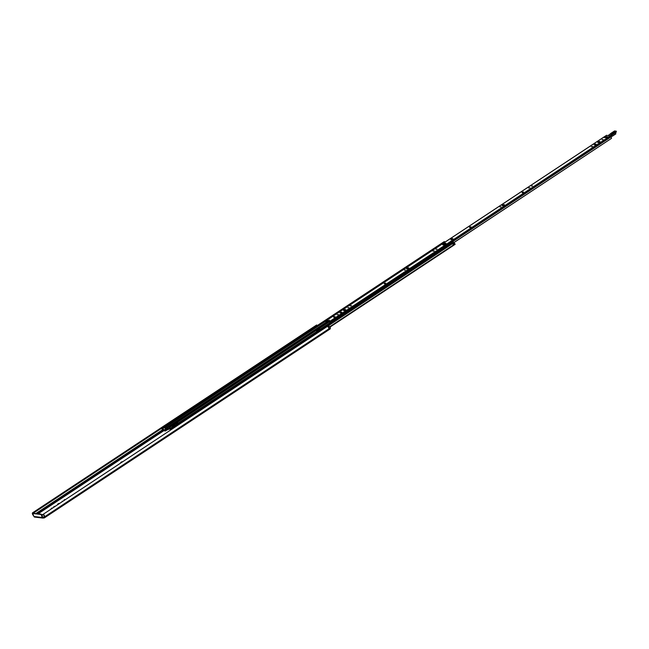<?xml version="1.0" encoding="UTF-8"?>
<svg xmlns="http://www.w3.org/2000/svg" width="649" height="649" viewBox="0 0 649 649"><rect width="100%" height="100%" fill="white"/><g stroke="black" fill="none" stroke-linecap="round" stroke-linejoin="round"><path stroke-width="0.97" d="M147.218 445.506L148.345 444.76M118.702 464.359L119.521 463.824M150.243 443.51L151.063 442.967M120.917 462.323L121.095 462.778L120.625 462.705L121.566 461.893L122.872 461.609M41.674 514.608L42.688 517.139L43.994 517.302L44.051 516.799A1.103 0.544 56.5 0 1 44.043 516.385A1.29 0.633 -123.5 0 0 43.313 514.698L43.329 514.203A1.996 0.982 56.5 0 1 44.513 516.855L44.546 517.115A1.436 0.706 56.5 0 1 44.383 517.894A1.436 0.706 56.5 0 1 44.1 517.951L43.451 517.943A1.184 0.949 -83.1 0 1 42.177 517.48L41.179 514.113L33.407 513.302M41.69 514.641L43.029 514.47L42.485 515.055M62.32 501.645L62.093 501.296L63.14 501.101M64.462 500.225L63.991 500.152L64.283 499.762L65.59 499.487M51.652 508.694L51.182 508.621L51.474 508.232L52.78 507.948M54.451 506.845L53.786 506.691L55.717 506.009M57.842 504.022L58.021 504.484L57.55 504.411L58.491 503.592L59.797 503.316M329.846 329.019A1.436 0.706 -123.5 0 0 330.13 328.962A1.436 0.706 -123.5 0 0 330.292 328.183L330.26 327.932A1.996 0.982 -123.5 0 0 330.284 327.331L329.473 326.35L327.923 326.666M170.176 428.973A0.974 0.779 96.9 0 0 170.176 429.062L170.062 429.679L170.963 429.792M42.177 517.48L33.943 516.482L32.929 513.951L33.57 513.189M33.943 516.482A1.184 0.949 96.9 0 0 34.665 517.091L42.891 518.08M41.179 514.113L40.66 514.454L41.155 514.949M40.66 514.454L33.058 513.529M33.813 516.142A1.436 0.706 56.5 0 1 33.57 515.793L33.383 515.517A1.996 0.982 56.5 0 1 32.45 512.888L32.888 513.44A1.29 0.633 -123.5 0 0 33.302 514.876M317.061 325.684A1.29 0.633 56.5 0 1 317.101 325.522L316.671 324.971L32.45 512.888M330.284 327.331L328.751 328.337A1.996 0.982 -123.5 0 0 327.542 326.285L43.329 514.203M169.632 427.48L168.026 426.961L167.523 427.253L167.913 428.364A0.844 0.673 96.9 0 0 168.424 428.794L169.973 428.981A0.844 0.673 -83.1 0 1 169.462 428.551L169.632 427.48L167.604 427.237M169.624 427.634L170.273 428.348A1.266 0.617 56.5 0 1 171.166 428.981L171.555 429.395M170.184 429.435L171.279 429.565A1.266 0.617 56.5 0 1 171.068 429.322L170.371 428.884A0.844 0.673 -83.1 0 1 169.973 428.981M172.245 428.94A1.866 0.917 56.5 0 1 172.196 428.381L171.839 428.332A1.696 0.836 56.5 0 1 172.18 428.981A2.499 1.225 -123.5 0 1 172.245 428.94A2.499 1.225 56.5 0 1 172.277 428.916A2.499 1.225 56.5 0 1 172.415 428.851M163.361 427.813L163.97 427.756A2.499 1.225 56.5 0 1 164.173 427.796A2.499 1.225 56.5 0 1 164.668 428.024A2.499 1.225 56.5 0 1 164.765 428.097A2.499 1.225 56.5 0 1 165.69 429.005L164.156 430.011L165.041 430.498L168.172 428.705M168.602 428.819L168.57 429.013A1.266 0.617 56.5 0 1 168.399 429.443A1.266 0.617 56.5 0 1 168.148 429.492L164.911 430.968A1.266 0.617 56.5 0 1 164.043 430.336L163.475 429.963A1.866 0.917 56.5 0 1 163.491 430.182L164.083 430.733L163.386 430.652L163.069 430.117A1.29 0.633 -123.5 0 0 163.094 429.881L162.364 429.63L161.893 428.729L162.445 428.77A2.499 1.225 56.5 0 1 164.156 430.011M173.705 426.344A1.266 0.617 -123.5 0 0 173.453 426.263L170.298 428.348L170.476 428.851M173.453 426.263L171.75 426.06A1.266 0.617 -123.5 0 0 171.49 426.109A1.266 0.617 -123.5 0 0 171.352 426.32M171.993 426.085L174.151 424.844M174.208 425.225L172.812 426.19M174.013 424.535L173.916 424.624A3.107 1.038 -21.9 0 0 175.628 424.827L176.739 424.868M175.1 425.419A3.107 1.038 158.1 0 1 174.102 425.095L173.891 424.576M171.904 429.159A1.12 0.552 -123.5 0 0 171.563 428.429L171.45 427.837L171.993 427.869L172.593 428.729M164.173 427.796A1.29 0.633 -123.5 0 0 164.116 427.723L164.035 426.912L164.984 427.634A1.12 0.552 -123.5 0 0 165.373 428.583L165.69 429.005M164.765 428.097A1.696 0.836 56.5 0 1 164.595 427.456L164.238 427.415A1.866 0.917 56.5 0 1 164.668 428.024M177.583 423.359L175.79 423.797L176.341 423.205L177.931 422.888L177.583 423.359M177.68 423.286L176.252 423.911M318.716 330.463L318.034 330.674A1.971 0.665 158.1 0 1 316.323 330.666A1.971 0.665 158.1 0 1 316.323 330.471L318.27 329.181A1.971 0.665 158.1 0 1 319.981 329.189A1.971 0.665 158.1 0 1 319.981 329.384L319.787 329.757M173.916 424.624L317.32 329.692M317.272 330.495L318.018 329.895M330.154 326.966L453.594 245.168L330.09 326.845M452.564 242.134L453.172 242.085A1.395 0.681 56.5 0 1 454.154 242.807L454.73 243.594A1.29 0.633 -123.5 0 0 454.957 243.862L455.111 244.357L453.619 245.322M453.537 245.038L453.456 244.933A1.29 0.633 56.5 0 1 453.067 244.43L453.205 244.608A1.29 0.633 -123.5 0 0 453.432 244.876L455.071 244.032M445.084 242.045L444.07 241.752M319.925 329.514A1.971 0.665 -21.9 0 0 318.343 329.733M453.067 244.43A1.29 0.633 56.5 0 1 452.791 243.48L451.599 242.645M385.206 283.678L384.581 283.929M384.143 283.418L385.741 283.102L384.143 283.418M470.452 227.32L469.827 227.564M469.389 227.061L470.987 226.736L469.389 227.061M404.432 270.179L405.471 269.968L404.432 270.179M435.974 249.321L437.012 249.119L435.974 249.321M407.888 268.605L406.574 268.873L407.515 268.053L408.838 267.794L407.888 268.605M432.997 251.212L434.311 250.944L432.997 251.212M523.013 192.566L522.388 192.818M521.958 192.307L523.548 191.99L521.958 192.307M499.998 206.99L501.036 206.78L499.998 206.99M531.539 186.141L532.578 185.93L531.539 186.141M503.462 205.417L502.139 205.684L503.08 204.865L504.403 204.605L503.462 205.417M350.233 305.93L351.547 305.663L350.233 305.93M528.562 188.023L529.876 187.756L528.562 188.023M607.983 136.85L605.72 137.718L607.943 136.752M606.296 137.085L607.131 136.744M606.499 137.247L606.523 137.791M328.808 320.914L327.704 321.588L327.461 320.963L329.522 320.241L328.54 321.093L328.792 321.717L330.682 322.553M331.006 322.334L329.927 321.263L328.54 321.093M606.442 135.422L610.514 135.746L611.253 136.752A1.12 0.552 -123.5 0 0 611.366 137.353L611.52 138.334L453.919 242.531M327.461 320.963L325.936 320.825L164.984 427.634M605.882 136.744L606.482 136.582L606.134 137.069L605.071 137.564L604.17 137.531L604.519 137.053L606.385 136.566M445.401 244.227A1.777 0.592 158.1 0 1 443.738 244.9A1.777 0.592 158.1 0 1 442.707 244.762A1.777 0.592 158.1 0 1 444.135 243.545A1.777 0.592 158.1 0 1 446.001 243.432A1.777 0.592 158.1 0 1 445.401 244.227M451.217 239.789L450.925 239.23L452.142 238.629L452.937 238.856L450.885 239.684L452.142 238.629L452.961 238.727L452.734 239.246M333.497 316.907L335.095 316.59L333.497 316.907M603.067 139.478L602.029 139.681L603.067 139.478M592.659 146.439L591.344 146.698L592.659 146.439M598.654 141.677L599.968 141.417L599.027 142.228L597.705 142.496L598.005 142.107L598.654 141.677L598.832 142.342M595.384 144.037L596.082 144.192L594.119 144.865L595.384 144.037L595.636 144.654L594.622 144.93M348.854 307.553L347.815 307.764L348.854 307.553M338.454 314.522L337.131 314.781L338.454 314.522M344.441 309.76L345.763 309.492L344.814 310.311L343.499 310.571L343.792 310.19L344.441 309.76L344.619 310.425M341.171 312.112L341.877 312.266L339.914 312.948L341.171 312.112L341.423 312.737L340.417 313.005M604.746 136.898L605.582 136.558M327.704 321.588L326.406 321.442L326.017 322.999L325.871 321.263M334.551 317.166L333.927 317.418M452.458 239.238L451.899 239.148M445.839 243.862A1.777 0.592 -21.9 0 0 443.113 244.957M453.967 242.588L611.52 138.334M333.44 320.728L334.154 320.257M452.142 238.629L452.961 238.727M329.238 321.766L328.086 322.026A1.12 0.552 -123.5 0 0 328.037 321.369M328.345 321.166A1.825 0.9 56.5 0 1 328.613 322.18M330.544 321.823L332.077 320.817L332.539 321.32M326.333 322.975L327.745 321.563M608.227 135.463L610.449 133.848M610.782 133.507L610.847 133.978L610.782 133.507L614.798 130.944M615.479 132.745L615.828 133.905L615.463 132.761M121.752 462.348L121.566 461.893M163.816 430.701L38.21 513.748M42.769 517.269L43.451 517.943M170.176 429.062L170.938 429.151M43.621 517.886L43.369 517.269M317.101 325.522L32.888 513.44M317.085 325.457L32.864 513.375M162.721 429.67L35.963 513.481M163.069 430.125L36.839 513.586M163.086 430.271L37.042 513.61M329.473 326.35L328.272 327.137M58.491 503.592L58.678 504.054M330.26 327.932L44.513 516.855M330.268 328.078L44.513 517.01M330.292 328.183L44.546 517.115M169.267 427.107L168.845 427.383M169.933 428.348L170.371 428.884M169.462 428.551L167.913 428.364M163.524 427.699L161.999 428.713M163.97 427.756L162.445 428.77M167.896 428.981L168.099 429.484M167.547 429.086L167.75 429.589M165.041 430.498L165.244 431.009M165.933 430.79L165.73 430.287M173.088 425.363L173.291 425.866M176.341 423.205L176.544 423.708M176.147 423.335L176.35 423.838M330.528 322.415L319.981 329.384M318.034 330.674L175.628 424.827M329.441 321.79L318.27 329.181M319.016 329.538L316.988 330.885M176.861 423.529L176.301 423.902M318.586 329.651L316.728 330.876M455.119 244.162L453.594 245.168M453.562 245.095L330.041 326.772M444.241 241.647L164.035 426.912M444.695 241.696L164.489 426.961M325.847 320.979L164.911 427.391M325.839 321.077L164.935 427.456M325.79 322.521L165.373 428.583M328.118 321.872L169.008 427.074M167.734 427.918L164.294 430.19M328.443 322.164L169.494 427.253M167.888 428.316L164.659 430.457M171.75 426.06L169.624 427.456M452.726 242.028L451.907 242.572M453.172 242.085L452.321 242.653M454.154 242.807L452.799 243.7M454.73 243.594L453.205 244.608M454.957 243.862L453.432 244.876M171.807 428.851L171.312 429.176M171.693 428.632L171.166 428.981M452.791 243.48L327.558 326.293M452.742 243.229L172.537 428.494M452.694 243.107L172.488 428.372M452.199 242.604L171.993 427.869M451.745 242.548L171.539 427.813M453.456 244.933L329.911 326.617M406.866 268.483L407.053 268.946M407.515 268.053L407.767 268.678M502.431 205.295L502.618 205.757M503.08 204.865L503.332 205.49M607.107 136.996L607.294 137.458M610.514 135.746L329.927 321.263M606.661 135.276L326.074 320.793M604.949 137.061L604.99 137.596M605.558 136.809L605.89 137.231M328.126 320.517L328.378 321.141M611.253 136.752L334.211 319.925M611.204 136.477L332.166 320.979M333.188 320.606L332.353 321.158M332.223 321.036L330.69 322.05M332.118 320.89L330.584 321.904M326.991 321.498L326.39 321.896M327.412 321.547L326.179 322.358M327.64 321.579L326.196 322.529M327.842 321.807L326.309 322.813M343.978 310.652L343.792 310.19M598.183 142.569L598.005 142.107M611.18 136.412L332.126 320.914M611.634 135.284L612.031 136.258L611.431 135.495M610.352 135.722L615.998 131.723L615.998 131.09L616.177 132.185L611.593 135.219A0.657 0.527 96.9 0 0 611.293 135.868L610.831 134.935L610.936 136.014M610.49 135.227L610.149 135.698M615.869 131.601L610.831 134.935M614.433 131.098L615.998 131.09M611.326 135.844A0.527 0.422 -83.1 0 1 611.561 135.325L611.293 135.868M611.601 135.292L616.177 132.282L611.593 135.219M615.422 132.785L615.836 133.808L612.202 136.209L611.788 135.187M612.21 136.282L615.804 133.913L612.194 136.306L611.415 135.519M613.703 132.347L615.033 131.812M611.796 133.613L613.127 133.077M33.464 513.213L32.953 513.554M330.13 328.962L44.383 517.894M167.523 427.253L167.945 426.969M170.744 429.93L172.277 428.916M163.418 427.723L161.893 428.729M329.294 321.774L317.434 329.611M316.68 330.114L173.9 424.519M319.592 329.473L317.588 330.795M169.219 428.892L168.399 429.443M453.586 245.379L330.163 326.982M444.135 241.663L163.929 426.928M171.49 426.109L169.584 427.375M452.621 242.053L451.85 242.564M455.111 244.357L453.61 245.346M451.655 242.572L171.45 427.837M327.826 322.001L326.301 323.015M606.523 135.308L325.936 320.825M616.177 132.282L616.347 131.26L614.522 130.96L610.798 133.426L610.798 134.035M610.741 133.532L608.535 135.276M615.025 131.779L613.686 132.323M613.118 133.045L611.772 133.58"/></g></svg>
